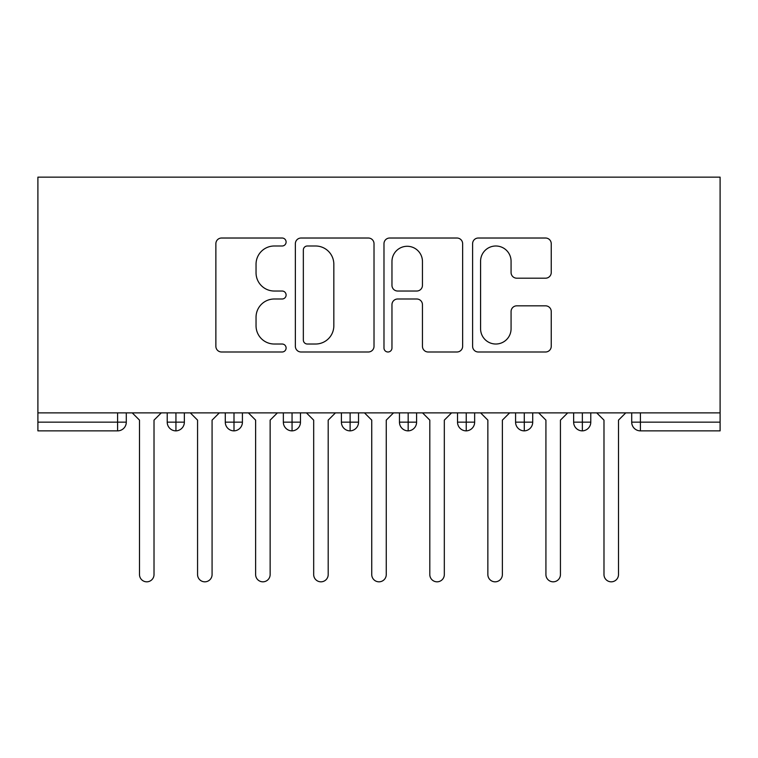 <?xml version="1.0" encoding="UTF-8"?>
<svg xmlns="http://www.w3.org/2000/svg" width="758" height="758" viewBox="0 0 758 758"><rect width="100%" height="100%" fill="white"/><g stroke="black" fill="none" stroke-linecap="round" stroke-linejoin="round"><path stroke-width="1.14" d="M286.107 242.01A3.989 3.989 0 0 0 282.118 238.021L221.563 238.021A5.694 5.694 0 0 0 215.869 243.716L215.869 346.302A5.694 5.694 0 0 0 221.563 351.996L282.118 351.996A3.989 3.989 0 0 0 286.107 348.007A3.989 3.989 0 0 0 282.118 344.018L274.282 344.018A18.239 18.239 0 0 1 256.043 325.788L256.043 317.232A18.239 18.239 0 0 1 274.282 299.003L282.118 299.003A3.989 3.989 0 0 0 286.107 295.014A3.989 3.989 0 0 0 282.118 291.025L274.282 291.025A18.239 18.239 0 0 1 256.043 272.785L256.043 264.239A18.239 18.239 0 0 1 274.282 245.999L282.118 245.999A3.989 3.989 0 0 0 286.107 242.01M545.552 278.195A5.694 5.694 0 0 0 551.246 272.501L551.246 243.716A5.694 5.694 0 0 0 545.552 238.021L478.307 238.021A5.694 5.694 0 0 0 472.604 243.716L472.604 346.302A5.694 5.694 0 0 0 478.307 351.996L545.552 351.996A5.694 5.694 0 0 0 551.246 346.302L551.246 311.538A5.694 5.694 0 0 0 545.552 305.834L516.776 305.834A5.694 5.694 0 0 0 511.072 311.538L511.072 328.773A15.245 15.245 0 0 1 495.827 344.018A15.245 15.245 0 0 1 480.581 328.773L480.581 261.245A15.245 15.245 0 0 1 495.827 245.999A15.245 15.245 0 0 1 511.072 261.245L511.072 272.501A5.694 5.694 0 0 0 516.776 278.195L545.552 278.195M37.9 412.873L37.9 177.145L720.1 177.145L720.1 412.873L37.9 412.873L37.9 422.159L117.585 422.159L117.585 412.873M374.016 243.716A5.694 5.694 0 0 0 368.312 238.021L301.068 238.021A5.694 5.694 0 0 0 295.364 243.716L295.364 346.302A5.694 5.694 0 0 0 301.068 351.996L368.312 351.996A5.694 5.694 0 0 0 374.016 346.302L374.016 243.716M389.688 238.021L456.932 238.021A5.694 5.694 0 0 1 462.636 243.716L462.636 346.302A5.694 5.694 0 0 1 456.932 351.996L428.156 351.996A5.694 5.694 0 0 1 422.452 346.302L422.452 304.697A5.694 5.694 0 0 0 416.758 299.003L397.666 299.003A5.694 5.694 0 0 0 391.962 304.697L391.962 348.007A3.989 3.989 0 0 1 387.973 351.996A3.989 3.989 0 0 1 383.984 348.007L383.984 243.716A5.694 5.694 0 0 1 389.688 238.021M126.292 412.873L126.292 422.159A8.708 8.708 0 0 1 117.585 430.866L37.9 430.866L37.9 422.159M720.1 430.866L640.415 430.866A8.708 8.708 0 0 1 631.708 422.159L631.708 412.873L631.708 422.159A8.708 8.708 0 0 0 640.415 430.866L640.415 422.159L720.1 422.159L720.1 430.866M720.1 412.873L720.1 422.159M175.941 430.866A8.708 8.708 0 0 1 167.224 422.159L167.224 412.873L167.224 422.159A8.708 8.708 0 0 0 175.941 430.866A8.708 8.708 0 0 0 184.355 422.168L184.355 412.873L184.355 422.159A8.708 8.708 0 0 1 175.941 430.866L175.941 422.159L184.355 422.159M175.941 412.873L175.941 422.159L167.224 422.159M117.585 430.866A8.708 8.708 0 0 0 126.292 422.159A8.708 8.708 0 0 1 117.585 430.866L117.585 422.159L126.292 422.159M233.995 412.873L233.995 422.159L225.287 422.159L225.287 412.873L225.287 422.159A8.708 8.708 0 0 0 233.995 430.866A8.708 8.708 0 0 0 242.418 422.168L242.418 412.873L242.418 422.159A8.708 8.708 0 0 1 233.995 430.866A8.708 8.708 0 0 1 225.287 422.159A8.708 8.708 0 0 0 233.995 430.866L233.995 422.159L242.418 422.159M292.057 412.873L292.057 422.159L283.35 422.159L283.35 412.873L283.35 422.159A8.708 8.708 0 0 0 292.057 430.866A8.708 8.708 0 0 0 300.471 422.168L300.471 412.873L300.471 422.159A8.708 8.708 0 0 1 292.057 430.866A8.708 8.708 0 0 1 283.35 422.159A8.708 8.708 0 0 0 292.057 430.866L292.057 422.159L300.471 422.159M350.111 412.873L350.111 430.866A8.708 8.708 0 0 1 341.403 422.159L341.403 412.873L341.403 422.159A8.708 8.708 0 0 0 350.111 430.866A8.708 8.708 0 0 0 358.534 422.168L358.534 412.873M408.174 412.873L408.174 430.866A8.708 8.708 0 0 1 399.466 422.159A8.708 8.708 0 0 0 408.174 430.866A8.708 8.708 0 0 1 399.466 422.159L399.466 412.873M416.597 412.873L416.597 422.159A8.708 8.708 0 0 1 408.174 430.866A8.708 8.708 0 0 0 416.597 422.168L399.466 422.159M466.236 412.873L466.236 422.159L457.529 422.159L457.529 412.873L457.529 422.159A8.708 8.708 0 0 0 466.236 430.866A8.708 8.708 0 0 0 474.65 422.168L474.65 412.873L474.65 422.159A8.708 8.708 0 0 1 466.236 430.866A8.708 8.708 0 0 1 457.529 422.159A8.708 8.708 0 0 0 466.236 430.866L466.236 422.159L474.65 422.159M524.29 430.866A8.708 8.708 0 0 1 515.582 422.159L515.582 412.873L515.582 422.159A8.708 8.708 0 0 0 524.29 430.866A8.708 8.708 0 0 0 532.713 422.168L532.713 412.873L532.713 422.159A8.708 8.708 0 0 1 524.29 430.866L524.29 422.159L532.713 422.159M582.352 412.873L582.352 422.159L573.645 422.159L573.645 412.873L573.645 422.159A8.708 8.708 0 0 0 582.352 430.866A8.708 8.708 0 0 0 590.776 422.168L590.776 412.873L590.776 422.159A8.708 8.708 0 0 1 582.352 430.866A8.708 8.708 0 0 1 573.645 422.159A8.708 8.708 0 0 0 582.352 430.866L582.352 422.159L590.776 422.159M524.29 412.873L524.29 422.159L515.582 422.159M307.341 245.999A3.989 3.989 0 0 0 303.342 249.988L303.342 340.029A3.989 3.989 0 0 0 307.341 344.018L315.603 344.018A18.239 18.239 0 0 0 333.833 325.788L333.833 264.239A18.239 18.239 0 0 0 315.603 245.999L307.341 245.999M422.452 261.529A15.245 15.245 0 0 0 407.207 246.284A15.245 15.245 0 0 0 391.962 261.529L391.962 285.321A5.694 5.694 0 0 0 397.666 291.025L416.758 291.025A5.694 5.694 0 0 0 422.452 285.321L422.452 261.529M139.5 574.564L139.5 420.131L139.5 574.564A7.258 7.258 0 0 0 146.758 581.822A7.258 7.258 0 0 0 154.016 574.564L154.016 420.131L154.016 574.564M161.274 412.873L154.016 420.131M139.5 420.131L132.243 412.873M197.563 574.564L197.563 420.131L197.563 574.564A7.258 7.258 0 0 0 204.821 581.822A7.258 7.258 0 0 0 212.079 574.564L212.079 420.131L212.079 574.564M255.626 574.564L255.626 420.131L255.626 574.564A7.258 7.258 0 0 0 262.884 581.822A7.258 7.258 0 0 0 270.142 574.564L270.142 420.131L270.142 574.564M313.679 574.564L313.679 420.131L313.679 574.564A7.258 7.258 0 0 0 320.937 581.822A7.258 7.258 0 0 0 328.195 574.564L328.195 420.131L328.195 574.564M371.742 574.564L371.742 420.131L371.742 574.564A7.258 7.258 0 0 0 379 581.822A7.258 7.258 0 0 0 386.258 574.564L386.258 420.131L386.258 574.564M219.337 412.873L212.079 420.131M197.563 420.131L190.305 412.873M277.4 412.873L270.142 420.131M255.626 420.131L248.368 412.873M335.453 412.873L328.195 420.131M313.679 420.131L306.421 412.873M393.516 412.873L386.258 420.131M371.742 420.131L364.484 412.873M429.805 574.564L429.805 420.131L429.805 574.564A7.258 7.258 0 0 0 437.063 581.822A7.258 7.258 0 0 0 444.321 574.564L444.321 420.131L444.321 574.564M451.579 412.873L444.321 420.131M429.805 420.131L422.547 412.873M487.858 574.564L487.858 420.131L487.858 574.564A7.258 7.258 0 0 0 495.116 581.822A7.258 7.258 0 0 0 502.374 574.564L502.374 420.131L502.374 574.564M509.632 412.873L502.374 420.131M487.858 420.131L480.6 412.873M545.921 574.564L545.921 420.131L545.921 574.564A7.258 7.258 0 0 0 553.179 581.822A7.258 7.258 0 0 0 560.437 574.564L560.437 420.131L560.437 574.564M567.695 412.873L560.437 420.131M545.921 420.131L538.663 412.873M603.984 574.564L603.984 420.131L603.984 574.564A7.258 7.258 0 0 0 611.242 581.822A7.258 7.258 0 0 0 618.5 574.564L618.5 420.131L618.5 574.564M625.757 412.873L618.5 420.131M603.984 420.131L596.726 412.873M640.415 412.873L640.415 422.159L631.708 422.159A8.708 8.708 0 0 0 640.415 430.866M341.403 422.159A8.708 8.708 0 0 0 350.111 430.866A8.708 8.708 0 0 0 358.534 422.168L341.403 422.159"/></g></svg>
